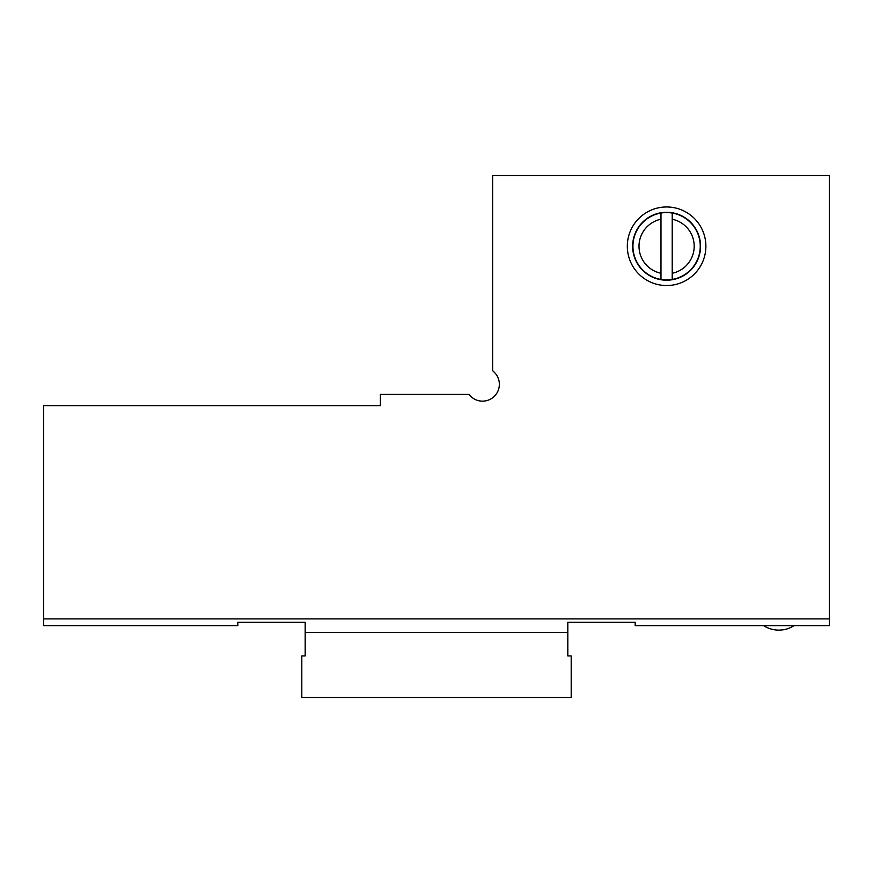 <?xml version="1.0" encoding="UTF-8"?>
<svg xmlns="http://www.w3.org/2000/svg" width="873" height="873" viewBox="0 0 873 873"><rect width="100%" height="100%" fill="white"/><g stroke="black" fill="none" stroke-linecap="round" stroke-linejoin="round"><path stroke-width="1.31" d="M672.21 213.045A33.676 33.676 0 0 0 660.981 213.045L660.981 219.232L660.981 213.045A33.676 33.676 0 0 0 660.981 279.447A33.676 33.676 0 0 0 672.21 279.447L672.21 273.271L672.21 279.447A33.676 33.676 0 0 0 672.21 213.045L672.21 219.232A27.598 27.598 0 0 1 672.21 273.271L672.21 219.232M660.981 279.447L660.981 273.271A27.598 27.598 0 0 1 660.981 219.232L660.981 273.271M829.35 618.892L829.35 625.625L635.173 625.625L635.173 622.263L567.821 622.263L567.821 632.368L305.179 632.368L305.179 622.263L237.827 622.263L237.827 625.625L43.65 625.625L43.65 618.892L829.35 618.892L829.35 175.538L492.623 175.538L492.623 370.599L494.424 372.4A16.838 16.838 0 0 1 488.967 399.867A16.838 16.838 0 0 1 470.612 396.211L468.812 394.41L380.377 394.41L380.377 405.629L43.65 405.629L43.65 618.892M705.886 246.251A39.285 39.285 0 0 1 666.601 285.536A39.285 39.285 0 0 1 627.316 246.251A39.285 39.285 0 0 1 666.601 206.966A39.285 39.285 0 0 1 705.886 246.251M700.55 246.251A33.949 33.949 0 0 1 666.601 280.2A33.949 33.949 0 0 1 632.641 246.251A33.949 33.949 0 0 1 666.601 212.292A33.949 33.949 0 0 1 700.55 246.251M567.821 632.368L567.821 655.939L571.193 655.939L571.193 697.462L301.807 697.462L301.807 655.939L305.179 655.939L305.179 632.368M794.07 625.625A28.056 28.056 0 0 1 763.613 625.625"/></g></svg>
